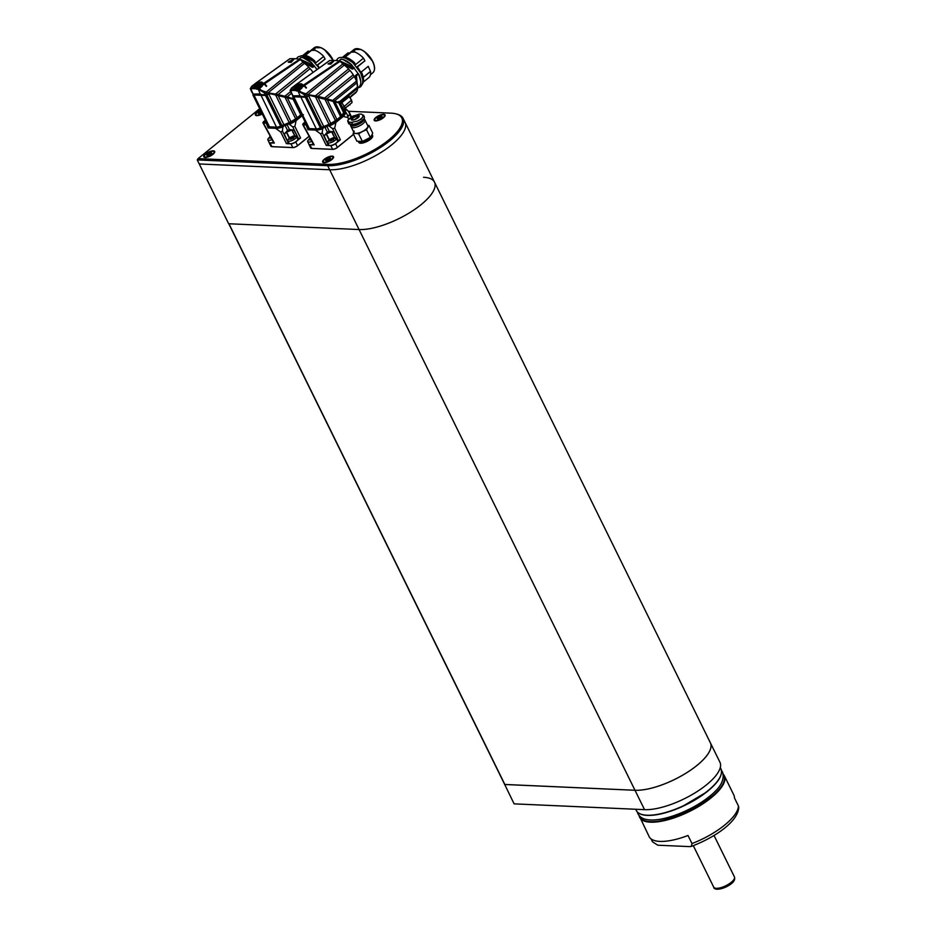 <?xml version="1.0" encoding="UTF-8"?>
<svg xmlns="http://www.w3.org/2000/svg" width="936" height="936" viewBox="0 0 936 936"><rect width="100%" height="100%" fill="white"/><g stroke="black" fill="none" stroke-linecap="round" stroke-linejoin="round"><path stroke-width="1.4" d="M504.656 784.403L514.11 803.86L644.53 809.652L634.994 790.277A48.134 17.012 -26.2 0 0 696.934 765.472A48.134 17.012 -26.2 0 0 710.412 742.903A48.134 17.012 -26.2 0 0 710.412 742.892A48.134 17.012 153.8 0 1 696.922 765.449A48.134 17.012 153.8 0 1 634.982 790.265L359.073 229.542A48.134 17.012 -26.2 0 0 421.013 204.727A48.134 17.012 153.8 0 1 359.073 229.542L329.659 169.755A48.134 17.012 -26.2 0 0 391.599 144.94A48.134 17.012 -26.2 0 0 405.077 122.37A48.134 17.012 153.8 0 1 391.599 144.94A48.134 17.012 153.8 0 1 329.659 169.755L199.239 163.952L228.653 223.751L359.073 229.542L228.957 223.762L504.867 784.485L634.982 790.265M504.574 784.485L634.994 790.277A48.11 17.012 -26.2 0 0 678.705 777.371A48.11 17.012 -26.2 0 0 710.038 750.239M259.67 108.693L198.093 158.617L327.916 164.385A47.163 16.672 -26.2 0 0 388.615 140.061A47.163 16.672 -26.2 0 0 395.905 113.841L397.051 114.133A48.134 17.012 153.8 0 1 403.088 118.334L434.491 182.157A48.134 17.012 153.8 0 1 421.013 204.727A48.134 17.012 -26.2 0 0 434.491 182.157L719.948 762.278A48.134 17.012 153.8 0 1 706.469 784.848A48.134 17.012 153.8 0 1 644.53 809.652M635.006 790.265L504.761 784.462M651.047 838.878L652.497 841.803L657.786 845.208L689.879 846.624L691.189 846.46L691.996 843.558A47.163 16.672 -26.2 0 0 738.41 805.931L734.432 797.858A47.163 16.672 153.8 0 0 733.801 794.968L724.335 775.733A47.163 16.672 153.8 0 1 689.376 811.524A47.163 16.672 153.8 0 1 639.686 817.385A47.163 16.672 153.8 0 1 639.136 815.63L649.151 836.62A47.163 16.672 153.8 0 0 688.018 835.485L691.996 843.558M738.41 805.931L738.75 807.206C738.223 821.703 714.683 837.615 691.189 846.46M197.25 159.916L199.239 163.952L329.659 169.755L327.67 165.707L197.25 159.916L198.093 158.617M212.987 154.311A6.061 2.141 -26.2 0 0 214.636 152.392A6.061 2.141 -26.2 0 0 208.295 152.217A6.061 2.141 -26.2 0 0 204.563 157.353A6.061 2.141 -26.2 0 0 212.987 154.311M260.395 110.167A6.061 2.141 -26.2 0 0 256.136 115.537A6.061 2.141 -26.2 0 0 262.279 113.993M383.386 117.784A6.061 2.141 -26.2 0 0 385.035 115.865A6.061 2.141 -26.2 0 0 378.694 115.69A6.061 2.141 -26.2 0 0 374.962 120.826A6.061 2.141 -26.2 0 0 383.386 117.784M331.812 159.588A6.061 2.141 -26.2 0 0 333.473 157.669A6.061 2.141 -26.2 0 0 327.12 157.505A6.061 2.141 -26.2 0 0 323.388 162.63A6.061 2.141 -26.2 0 0 331.812 159.588M395.905 113.841A47.163 16.672 -26.2 0 0 391.084 113.162L348.403 111.267L345.407 108.529A21.505 7.605 153.8 0 1 346.18 109.699L345.173 109.781A20.604 7.277 -26.2 0 0 344.846 109.021M403.088 118.334A48.134 17.012 153.8 0 1 389.61 140.903A48.134 17.012 153.8 0 1 327.67 165.707L327.916 164.385M312.051 141.324A4.809 1.696 153.8 0 1 311.653 141.476A4.809 1.696 153.8 0 1 307.663 141.605L308.915 144.156A4.809 1.696 153.8 0 0 312.905 144.027A4.809 1.696 -26.2 0 0 313.303 143.863M307.663 141.605A4.809 1.696 153.8 0 1 307.605 141.172A4.809 1.696 153.8 0 1 307.815 140.634L310.413 137.99M311.372 139.932L308.693 139.745L309.605 138.551M311.232 139.651A2.305 0.819 153.8 0 1 309.488 139.651A2.305 0.819 153.8 0 1 310.553 138.271M310.67 138.528A2.305 0.819 -26.2 0 0 309.594 139.686L309.605 139.698A2.305 0.819 -26.2 0 0 309.582 139.768M310.717 139.628L309.594 139.698L310.775 138.739M327.623 142.494L328.875 145.033A4.809 1.696 153.8 0 0 332.865 144.916A4.809 1.696 -26.2 0 0 337.522 140.786L336.258 138.247A4.809 1.696 153.8 0 1 336.316 138.68A4.809 1.696 153.8 0 1 331.613 142.366A4.809 1.696 153.8 0 1 327.623 142.494A4.809 1.696 153.8 0 1 327.577 142.05A4.809 1.696 153.8 0 1 327.787 141.523L329.577 139.441L332.654 137.92L334.398 138.411C332.21 140.845 330.291 141.582 328.653 140.622L329.577 139.441M331.367 140.482A2.305 0.819 153.8 0 1 329.46 140.54A2.305 0.819 153.8 0 1 331.683 138.563A2.305 0.819 153.8 0 1 333.602 138.505A2.305 0.819 153.8 0 1 331.367 140.482M333.637 138.645A2.305 0.819 -26.2 0 0 332.842 138.54L333.204 139.277M333.181 139.288L332.806 138.54A2.305 0.819 -26.2 0 0 331.812 138.809A2.305 0.819 -26.2 0 0 329.554 140.564L329.566 140.587M330.782 140.669L329.554 140.576A2.305 0.819 -26.2 0 0 329.542 140.646M333.368 139.183L332.76 139.733M329.554 140.564L332.806 138.54M333.754 138.902L332.842 138.54M272.247 139.546A4.809 1.696 153.8 0 1 271.838 139.71A4.809 1.696 153.8 0 1 267.86 139.838L269.112 142.377A4.809 1.696 153.8 0 0 273.09 142.26A4.809 1.696 -26.2 0 0 273.499 142.096M267.86 139.838A4.809 1.696 153.8 0 1 267.801 139.394A4.809 1.696 153.8 0 1 268.012 138.867L270.609 136.223M271.557 138.165L268.889 137.966L269.802 136.785M271.428 137.884A2.305 0.819 153.8 0 1 269.685 137.884A2.305 0.819 153.8 0 1 270.738 136.504M270.867 136.75A2.305 0.819 -26.2 0 0 269.779 137.908L269.79 137.931A2.305 0.819 -26.2 0 0 269.779 137.99M271.007 138.013L269.779 137.92M269.779 137.908L270.972 136.96M287.82 140.728L289.072 143.267A4.809 1.696 153.8 0 0 293.062 143.149A4.809 1.696 -26.2 0 0 297.706 139.019L296.455 136.469A4.809 1.696 153.8 0 1 296.501 136.913A4.809 1.696 153.8 0 1 291.81 140.599A4.809 1.696 153.8 0 1 287.82 140.728A4.809 1.696 153.8 0 1 287.761 140.283A4.809 1.696 153.8 0 1 287.972 139.756L289.762 137.662L292.851 136.153L294.594 136.644C292.395 139.078 290.488 139.815 288.85 138.856L289.762 137.662M291.564 138.715A2.305 0.819 153.8 0 1 289.645 138.774A2.305 0.819 153.8 0 1 291.88 136.785A2.305 0.819 153.8 0 1 293.787 136.726A2.305 0.819 153.8 0 1 291.564 138.715M293.822 136.867A2.305 0.819 -26.2 0 0 293.026 136.761L293.401 137.51L293.003 136.773A2.305 0.819 -26.2 0 0 291.997 137.042A2.305 0.819 -26.2 0 0 289.75 138.797L289.762 138.821A2.305 0.819 -26.2 0 0 289.739 138.879M293.553 137.416L292.945 137.966M290.967 138.902L289.75 138.809L293.003 136.773L293.951 137.136M372.247 134.843A7.699 2.726 153.8 0 1 372.294 134.924L372.645 135.65A7.699 2.726 153.8 0 1 366.947 141.488A7.699 2.726 153.8 0 1 358.827 142.447L358.476 141.722A7.699 2.726 153.8 0 1 358.441 141.64M367.497 125.19L368.948 125.436L366.526 129.741L362.443 131.508A7.699 2.726 153.8 0 1 355.75 133.415L353.141 133.555L354.217 131.134M364.081 118.462A7.605 2.691 153.8 0 1 364.104 118.521L364.993 120.089A7.699 2.726 153.8 0 1 365.017 120.136L367.825 125.833A7.699 2.726 153.8 0 1 367.602 127.319A7.699 2.726 153.8 0 1 362.443 131.508L358.628 133.801L355.75 133.415A7.699 2.726 153.8 0 1 353.995 132.631L351.199 126.933A7.699 2.726 153.8 0 1 351.175 126.886L350.474 125.225A7.605 2.691 153.8 0 1 350.392 124.862M364.361 116.883A7.511 2.656 153.8 0 1 360.652 121.54A7.511 2.656 153.8 0 1 352.603 124.277L351.644 122.335L357.423 121.095L361.565 118.989L363.484 115.093L364.361 116.883M363.905 118.732A7.511 2.656 153.8 0 1 357.493 124.172A7.511 2.656 153.8 0 1 350.333 124.745A7.511 2.656 153.8 0 1 350.24 124.172L352.603 124.277M349.268 122.23L350.216 124.172A7.511 2.656 153.8 0 1 348.508 123.4L347.665 120.662L349.268 122.23L351.644 122.335M358.979 122.487A5.195 1.837 153.8 0 1 353.457 124.254M364.022 118.556L364.045 118.603A7.511 2.656 153.8 0 1 364.045 118.603A7.511 2.656 153.8 0 1 358.488 124.301A7.511 2.656 153.8 0 1 350.579 125.237A7.511 2.656 153.8 0 1 350.497 124.979M364.104 118.521A7.605 2.691 153.8 0 1 358.5 124.336A7.605 2.691 153.8 0 1 350.474 125.225M365.017 120.136A7.699 2.726 153.8 0 1 359.307 125.974A7.699 2.726 153.8 0 1 351.199 126.933M357.423 121.095A9.114 3.217 153.8 0 0 363.507 116.158L361.705 114.192L359.33 114.087L352.673 116.321M348.403 119.644L347.665 120.662A9.114 3.217 153.8 0 1 353.75 115.725M360.5 114.098L359.33 114.087M358.207 115.315A4.423 1.568 153.8 0 1 356.125 119.024A4.423 1.568 153.8 0 1 351.398 118.813A4.423 1.568 153.8 0 1 358.207 115.315M366.526 129.741L370.305 137.405L371.639 135.521L372.715 133.111L368.948 125.436M353.141 133.555L356.909 141.219L362.396 141.465L370.305 137.405M358.628 133.801L362.396 141.465M372.294 134.924A7.699 2.726 153.8 0 1 366.584 140.763A7.699 2.726 153.8 0 1 358.476 141.722M372.13 135.989A7.605 2.691 153.8 0 1 372.107 136.048A7.605 2.691 153.8 0 1 366.526 140.657A7.605 2.691 153.8 0 1 359.471 142.26A7.605 2.691 153.8 0 1 359.424 142.249M372.118 134.573L372.212 134.761A7.699 2.726 153.8 0 1 372.154 135.931A7.699 2.726 153.8 0 1 366.502 140.599A7.699 2.726 153.8 0 1 359.365 142.237A7.699 2.726 153.8 0 1 358.394 141.558L358.359 141.476M360.313 71.744A14.964 7.582 51 0 0 360.255 71.616A14.964 7.582 51 0 0 357.341 66.983L364.9 60.77A14.964 7.582 51 0 1 364.935 60.817L356.745 67.041M352.182 52.135L354.732 50.778L353.632 52.205M363.297 82.076L368.807 77.618A16.169 8.19 -129 0 0 370.539 71.522L368.257 66.339L361.378 71.92M363.472 58.196L355.481 64.666L363.472 58.196L364.935 60.817M363.355 58.044A16.169 8.19 -129 0 0 352.123 51.492L351.995 51.597M344.46 57.049L353.972 49.561L360.933 49.468L364.42 51.492L372.727 61.413C375.184 66.69 375.207 70.481 372.809 72.809A14.964 7.582 -129 0 0 372.622 61.6A14.964 7.582 -129 0 0 353.972 49.561M348.847 53.492L348.052 52.837L342.354 57.459L348.052 52.837M361.542 84.989C364.268 82.345 364.198 77.934 361.308 71.791L360.009 71.733M358.125 73.523L357.692 73.921L358.546 74.073L356.476 75.757L355.036 75.921L358.09 73.453M358.558 73.967L358.546 74.073A17.328 8.775 -129 0 1 358.827 87.188L357.599 88.183L356.476 75.757M362.255 84.263A17.328 8.775 51 0 0 361.261 71.885L360.36 72.4M354.709 50.872L352.252 52.229L354.697 50.848M356.23 75.851L357.54 87.879M357.26 83.901L355.036 75.921M354.299 67.802L351.819 68.878L341.57 62.747M357.423 84.72L355.282 75.828M343.184 59.611L351.69 64.83L350.251 65.894L352.603 69.088L350.649 65.812L349.14 65.391L350.602 67.86L341.207 62.384M352.65 69.147L354.253 67.755M352.907 66.924A15.596 7.897 51 0 1 353.586 67.673L351.749 64.912M350.052 67.708L348.941 65.333L350.345 65.695M350.497 68.035L351.819 68.878M350.579 65.719L351.644 64.865A17.328 8.775 -129 0 0 340.891 59.19L339.218 60.653L349.222 65.192M346.039 107.464L352.076 102.539L350.193 97.309L355.446 93.027A19.738 10.004 -129 0 0 356.171 92.301L350.696 96.747A19.738 10.004 -129 0 0 351.281 95.87L356.768 91.436A19.738 10.004 -129 0 0 357.634 88.3A3.077 1.556 51 0 1 357.669 86.954A19.738 10.004 -129 0 0 356.967 82.754A3.077 1.556 51 0 1 356.44 81.139A19.738 10.004 -129 0 0 354.264 76.483A3.077 1.556 51 0 1 353.258 74.81A19.738 10.004 -129 0 0 349.924 70.375A3.077 1.556 51 0 1 348.578 68.913A19.738 10.004 -129 0 0 344.272 65.11A3.077 1.556 51 0 1 342.857 63.929A19.258 9.758 51 0 1 340.166 61.308L339.499 60.898A135.053 68.433 -129 0 0 329.788 60.466L329.507 60.828M349.093 65.11L339.171 60.922M302.223 84.287L302.211 84.778C302.269 83.526 300.737 83.456 297.625 84.568A138.423 70.141 51 0 0 296.15 84.579L329.788 60.466M333.649 61.249L330.829 64.128A135.544 68.691 -129 0 0 328.068 63.999L333.427 61.109L330.853 63.987L328.185 63.742M302.48 85.375L302.211 84.778A138.423 70.141 51 0 1 303.755 84.919L339.499 60.898M303.755 84.919L304.551 85.468L340.166 61.308M342.857 63.929L305.955 93.846L301.111 92.137L299.181 90.324L298.139 91.003L303.627 94.29L304.06 93.506M293.916 86.475L294.875 85.936L293.799 88.768L301.766 86.276L301.018 86.252L302.094 85.082A138.458 70.165 51 0 1 303.346 85.199L297.402 89.294L296.373 90.581L297.238 90.219A7.219 2.551 -26.2 0 0 300.082 88.885L304.141 85.749A19.258 9.758 -129 0 0 306.084 88.113L306.47 87.797A19.258 9.758 51 0 1 304.551 85.468M344.272 65.11L307.839 94.641L305.955 93.846M308.365 94.735L308.728 95.472A19.738 6.973 153.8 0 0 309.91 95.016L308.435 95.683L307.839 94.641L315.35 95.846L348.578 68.913M349.924 70.375L317.877 96.361L315.35 95.846M317.877 96.361L324.628 98.023L353.258 74.81M354.264 76.483L326.992 98.584L324.453 98.221L332.643 100.421L356.44 81.139M356.967 82.754L334.48 100.994L332.643 100.421M334.48 100.994L337.966 102.188L339.581 101.626L357.669 86.954M357.634 88.3L340.47 102.223L339.581 101.626M340.47 102.223L341.383 103.018L349.397 96.572L349.666 97.133M291.517 93.752L290.265 90.652L290.979 89.259M293.12 96.314L290.64 90.71A5.78 2.036 153.8 0 1 290.265 90.652L290.324 89.938M297.625 84.568L297.952 85.176L297.121 85.141M294.828 85.972L295.753 84.86A138.458 70.165 51 0 1 296.946 84.848L297.952 85.176M292.231 87.855L293.916 86.194M291.225 89.95L290.64 90.71A134.772 47.642 153.8 0 0 291.634 90.792L291.201 88.393M333.532 61.179L330.853 63.987A135.65 68.737 -129 0 0 328.103 63.87L333.427 61.109M306.47 87.797L306.318 87.785A19.258 9.758 51 0 1 304.317 85.457L303.837 85.433M294.161 88.265A4.622 1.427 158.2 0 0 293.927 88.803L296.993 84.883M303.346 85.199L304.141 85.749M301.766 86.276L302.515 86.861L301.72 86.311M298.724 88.733L300.819 88.23M297.238 90.219L299.181 90.324L301.907 88.113M299.099 95.753L293.389 95.846L305.113 96.782L303.907 94.325L306.481 94.407M308.412 95.706L306.563 96.314L308.728 95.472A19.258 6.809 -26.2 0 0 308.318 95.612L308.318 95.612A3.077 1.088 -26.2 0 0 306.563 96.314L305.791 94.747M309.991 95.074L315.327 95.882M315.221 96.115L317.854 96.396M337.966 102.188L337.685 102.176A34.258 3.709 -169.5 0 0 315.069 96.162A52.252 5.663 -169.5 0 0 309.956 95.133M338.071 102.738L339.113 101.802L343.98 111.7A19.738 6.973 -26.2 0 0 344.226 110.507L344.881 107.406L342.26 103.381L338.82 101.497M290.265 90.652L290.511 89.645M294.875 85.936L296.946 84.848M290.967 89.002L297.402 89.294M296.373 90.581L291.424 90.359M298.221 90.207L298.139 91.003A5.78 2.036 153.8 0 1 297.66 91.026A134.772 47.642 153.8 0 1 296.583 91.014M300.316 96.151L305.113 96.782M306.95 96.256L309.196 95.425M308.108 127.308L309.29 128.606L316.298 128.922A5.78 2.036 -26.2 0 0 320.404 127.846A19.258 6.809 153.8 0 1 321.703 127.296L306.715 96.829A2.89 1.018 -26.2 0 1 308.74 96.034A19.738 6.973 153.8 0 0 310.085 95.531L309.313 95.46M305.487 96.771L306.61 96.408L305.487 96.771A19.258 6.809 -26.2 0 1 306.563 96.314M346.133 107.371L344.226 110.507L339.85 102.211M344.881 107.406L345.969 107.523L349.07 104.914M333.52 61.156L331.051 63.8M306.715 96.829A19.258 6.809 -26.2 0 0 305.698 97.262L307.055 96.268M293.097 96.537L306.06 97.075M338.458 101.895L338.469 102.761L310.296 95.507M338.54 102.34L343.594 112.624A3.077 1.088 153.8 0 1 343.641 112.203A3.077 1.088 153.8 0 1 343.98 111.7M342.611 107.827L351.409 100.164L349.573 97.204M351.995 102.632L351.515 99.977L352.076 102.539L349.994 104.224M347.35 106.4L349.631 104.481M348.578 105.358L347.56 106.236L348.473 105.838M349.935 104.926L350.076 104.165M308.74 96.034L323.727 126.489A19.738 6.973 -26.2 0 0 328.992 124.277L315.327 96.513M321.703 127.296A2.89 1.018 153.8 0 1 323.727 126.489M293.062 96.724L305.358 97.274L320.404 127.846M324.862 99.087L335.439 120.592A3.077 1.088 153.8 0 1 336.118 120.042A3.077 1.088 153.8 0 1 336.96 119.527L326.98 99.239M336.96 119.527A19.738 6.973 -26.2 0 0 340.564 116.509L332.877 100.877M340.564 116.509A3.077 1.088 153.8 0 1 340.95 115.994A3.077 1.088 153.8 0 1 341.593 115.432L334.702 101.451M341.593 115.432A19.738 6.973 -26.2 0 0 343.594 112.624M328.992 124.277A3.077 1.088 153.8 0 1 329.846 123.774A3.077 1.088 153.8 0 1 330.771 123.376L317.819 97.052M330.771 123.376A19.738 6.973 -26.2 0 0 335.439 120.592M320.873 127.647A18.966 6.704 -26.2 0 0 342.88 113.818M297.589 88.019L295.694 88.101L296.209 87.036L300.526 85.819L297.531 88.054L296.209 87.036M348.707 119.281L347.853 117.55L343.266 116.462L335.907 122.417A21.505 7.605 153.8 0 1 329.215 126.126L328.243 125.564A20.604 7.277 -26.2 0 0 344.963 112.004L344.249 111.606A19.574 6.915 -26.2 0 0 344.319 110.811L345.946 109.617M308.482 128.911L308.014 129.741L305.815 124.289L308.482 128.911M337.194 142.015L340.388 139.756L335.615 143.617A3.849 1.357 153.8 0 1 330.654 145.606L326.266 145.408L320.58 133.86L314.555 129.496L324.991 127.366A2.89 1.018 153.8 0 1 326.98 126.571L327.167 126.407M324.862 126.582A19.574 6.915 -26.2 0 0 326.664 125.857L324.277 126.922L324.687 127.401M344.249 111.606L344.319 110.811M344.46 111.77L344.939 111.735A2.89 1.018 153.8 0 1 345.15 111.021L345.595 109.886M345.7 112.261L345.922 112.577A21.505 7.605 153.8 0 1 343.266 116.462M324.277 126.922L322.721 128.723A21.505 7.605 153.8 0 1 316.216 130.315M306.014 124.219A21.271 7.523 153.8 0 1 305.183 123.201A21.271 7.523 153.8 0 1 304.984 122.663L306.259 124.383M351.105 117.292L349.9 114.835L347.537 115.865M346.18 109.699L348.426 111.29L351.292 117.175M348.075 116.064L347.853 117.55L348.075 116.064L345.15 111.021M328.126 125.951L328.829 125.939M339.628 140.037A1.93 0.679 153.8 0 1 338.387 140.517L333.778 131.871L329.355 131.414A2.89 1.018 -26.2 0 0 327.378 132.21L324.102 135.743L328.068 144.659A1.93 0.679 153.8 0 1 326.828 145.162L329.062 145.267M329.215 126.126L332.549 128.653L334.702 128.209L335.907 122.417M305.627 124.897L303.205 124.781L314.145 144.869L309.746 144.671A3.849 1.357 153.8 0 1 308.868 144.284L310.693 148.005A3.849 1.357 -26.2 0 0 311.185 148.333A3.849 1.357 -26.2 0 0 311.571 148.391L332.491 149.315A3.849 1.357 -26.2 0 0 337.44 147.338L353.515 134.304M322.873 128.326L323.47 127.822M320.58 133.86L322.23 132.783L322.721 128.723M304.352 122.604L303.311 124.254L305.721 124.359M349.9 114.835L348.169 116.228M333.778 131.871L331.87 131.777A4.423 1.568 -26.2 0 0 331.625 131.777L326.43 133.86A4.423 1.568 -26.2 0 0 326.173 134.07L326.43 133.017M338.071 140.599L337.405 140.564M311.302 148.368A3.662 1.299 -26.2 0 0 311.407 148.391A3.662 1.299 -26.2 0 0 311.782 148.45L332.69 149.374A3.662 1.299 -26.2 0 0 337.405 147.49L353.551 134.398M324.102 135.743L326.173 134.07L329.051 139.92M314.145 144.869L311.431 144.483M303.311 124.254L303.205 124.781A1.93 0.679 153.8 0 1 302.773 124.593L313.618 144.518A1.93 0.679 -26.2 0 0 313.677 144.577M334.901 138.434L331.625 131.777M326.43 133.86L329.296 139.675M319.375 67.895A14.964 7.582 51 0 0 317.526 65.204L325.096 59.003A14.964 7.582 51 0 1 325.12 59.05L316.93 65.274M312.378 50.368L314.917 49.011L313.817 50.439L314.894 49.023L312.448 50.462M323.657 56.417L315.666 62.899L323.657 56.417L325.12 59.05M323.552 56.277A16.169 8.19 -129 0 0 312.308 49.725L312.179 49.83M304.645 55.282L309.208 51.808M309.032 51.714L308.248 51.07L302.539 55.692L308.248 51.07M314.496 66.035L312.016 67.111L301.766 60.98M303.381 57.845L311.922 63.086L310.448 64.116L312.8 67.322L310.846 64.046L309.336 63.625L310.799 66.093L301.404 60.618M312.835 67.38L314.449 65.976M314.133 65.614L313.139 65.415L314.18 65.672M313.104 65.157A15.596 7.897 51 0 1 313.771 65.906L311.957 63.098L313.408 65.637M313.817 65.965L311.945 63.145M310.249 65.941L309.137 63.566L310.541 63.929M310.693 66.269L312.016 67.111M310.775 63.952L311.828 63.098A17.328 8.775 -129 0 0 301.088 57.424L299.415 58.886L309.418 63.426M313.045 72.435A19.738 10.004 -129 0 0 310.12 68.609A3.077 1.556 51 0 1 308.775 67.135A19.738 10.004 -129 0 0 304.457 63.344A3.077 1.556 51 0 1 303.042 62.162A19.258 9.758 51 0 1 300.362 59.541L299.695 59.132A135.053 68.433 -129 0 0 289.984 58.699L289.692 59.062M309.29 63.344L299.368 59.155M262.408 82.508L262.408 83.011C262.466 81.76 260.933 81.689 257.809 82.801A138.423 70.141 51 0 0 256.335 82.813L289.984 58.699M293.834 59.471L291.014 62.361A135.544 68.691 -129 0 0 288.265 62.232L288.382 62.033M262.665 83.608L262.408 83.011A138.423 70.141 51 0 1 263.952 83.152L299.695 59.132M263.952 83.152L264.736 83.702L300.362 59.541M303.042 62.162L266.152 92.067L261.308 90.371L259.366 88.557L258.324 89.236L263.812 92.524L264.256 91.74M261.249 84.451L262.7 85.094L261.202 84.486L262.279 83.316A138.458 70.165 51 0 1 263.542 83.433L257.587 87.528L256.558 88.803L257.423 88.452A7.219 2.551 -26.2 0 0 260.266 87.118L264.326 83.983A19.258 9.758 -129 0 0 266.269 86.346L266.655 86.03A19.258 9.758 51 0 1 264.736 83.702M304.457 63.344L268.024 92.875L266.152 92.067M268.55 92.968L268.913 93.694A19.738 6.973 153.8 0 0 270.106 93.249L268.632 93.916L268.024 92.875L275.547 94.08L308.775 67.135M310.12 68.609L278.062 94.594L275.547 94.08M278.062 94.594L284.825 96.256L290.429 91.705M291.178 93.588L287.188 96.817L284.825 96.256M287.188 96.817L292.839 98.654L293.424 98.175M294.676 99.216L292.839 98.654M251.702 91.985L250.45 88.885L251.176 87.493M253.317 94.536L250.836 88.943A5.78 2.036 153.8 0 1 250.45 88.885L250.52 88.159M257.809 82.801L258.137 83.409L257.318 83.374M254.112 84.708L255.937 83.093A138.458 70.165 51 0 1 257.143 83.082L258.137 83.409M252.416 86.077L257.143 83.082M251.421 88.183L250.836 88.943A134.772 47.642 153.8 0 0 251.831 89.025L251.386 86.627M291.459 62.174L288.358 61.905L293.494 59.331L291.014 62.361M293.717 59.413L291.049 62.221A135.65 68.737 -129 0 0 288.288 62.104L288.382 62.045M266.655 86.03L266.503 86.018A19.258 9.758 51 0 1 264.502 83.69L264.034 83.667M254.346 86.486A4.622 1.427 158.2 0 0 254.112 87.036L257.178 83.117M263.542 83.433L264.326 83.983M258.921 86.966L261.015 86.463M257.423 88.452L259.366 88.557L262.092 86.346M259.284 93.974L253.586 94.08L265.309 95.016L264.104 92.559L266.678 92.641M268.632 93.916L266.748 94.536L268.913 93.694A19.258 6.809 -26.2 0 0 268.503 93.846L268.503 93.846A3.077 1.088 -26.2 0 0 266.748 94.536L265.976 92.98M270.176 93.296L275.523 94.115M275.406 94.337L278.05 94.63M277.969 94.899L284.79 96.291M293.846 99.029A34.258 3.709 -169.5 0 0 275.266 94.396A52.252 5.663 -169.5 0 0 270.141 93.366M250.45 88.885L250.696 87.879M251.164 87.235L257.587 87.528M261.202 84.486L253.984 87.001L255.025 84.205L254.101 84.427M256.558 88.803L251.608 88.592M258.406 88.44L258.324 89.236A5.78 2.036 153.8 0 1 257.845 89.259A134.772 47.642 153.8 0 1 256.78 89.248M260.512 94.384L265.309 95.016M267.146 94.477L269.381 93.658M268.293 125.541L269.474 126.84L276.494 127.156A5.78 2.036 -26.2 0 0 280.601 126.079A19.258 6.809 153.8 0 1 281.888 125.518L266.9 95.062A2.89 1.018 -26.2 0 1 268.924 94.267A19.738 6.973 153.8 0 0 270.282 93.752L269.51 93.694M265.672 95.062L253.094 94.372M293.623 59.331L291.248 62.033M293.74 59.366L288.288 62.092M266.9 95.062A19.258 6.809 -26.2 0 0 265.894 95.495L267.24 94.501M253.293 94.758L266.245 95.296M294.899 99.672L270.481 93.74M268.924 94.267L283.912 124.722A19.738 6.973 -26.2 0 0 289.177 122.511L275.512 94.735M281.888 125.518A2.89 1.018 153.8 0 1 283.912 124.722M253.246 94.957L265.555 95.507L280.601 126.079M285.047 97.309L295.636 118.825A3.077 1.088 153.8 0 1 296.314 118.275A3.077 1.088 153.8 0 1 297.157 117.76L287.165 97.473M297.157 117.76A19.738 6.973 -26.2 0 0 300.748 114.742L293.062 99.111M300.748 114.742A3.077 1.088 153.8 0 1 301.135 114.215A3.077 1.088 153.8 0 1 301.263 114.098M289.177 122.511A3.077 1.088 153.8 0 1 290.043 122.008A3.077 1.088 153.8 0 1 290.967 121.61L278.015 95.273M290.967 121.61A19.738 6.973 -26.2 0 0 295.636 118.825M281.057 125.88A18.966 6.704 -26.2 0 0 301.369 114.309M257.786 86.252L255.762 86.159L256.873 84.965L260.828 84.217L257.423 86.451M268.667 127.144L268.199 127.975L266.011 122.511L268.667 127.144M297.391 140.236L300.573 137.978L295.799 141.851A3.849 1.357 153.8 0 1 290.85 143.84L286.451 143.641L280.777 132.093L274.751 127.729L285.176 125.599A2.89 1.018 153.8 0 1 287.165 124.804L288.44 123.798A20.604 7.277 -26.2 0 0 301.731 115.046M285.059 124.816A19.574 6.915 -26.2 0 0 286.861 124.09L284.462 125.155L284.872 125.635M303.451 114.695L296.104 120.65A21.505 7.605 153.8 0 1 289.399 124.359L288.44 123.798L287.352 124.64M284.462 125.155L282.918 126.957A21.505 7.605 153.8 0 1 276.412 128.536M266.21 122.441A21.271 7.523 153.8 0 1 265.368 121.434A21.271 7.523 153.8 0 1 265.169 120.896L266.444 122.616M288.323 124.184L289.013 124.172M299.812 138.271A1.93 0.679 153.8 0 1 298.584 138.75L293.962 130.104L289.552 129.648A2.89 1.018 -26.2 0 0 287.563 130.443L284.298 133.965L288.253 142.892A1.93 0.679 153.8 0 1 287.024 143.395L289.259 143.5M289.399 124.359L292.734 126.886L294.899 126.442L296.104 120.65M265.812 123.119L263.402 123.014L274.33 143.103L269.931 142.904A3.849 1.357 153.8 0 1 269.053 142.518L270.89 146.227A3.849 1.357 -26.2 0 0 271.37 146.566A3.849 1.357 -26.2 0 0 271.768 146.624L292.675 147.549A3.849 1.357 -26.2 0 0 297.636 145.571L309.43 136.001M283.07 126.547L283.666 126.056M280.777 132.093L282.415 131.017L282.918 126.957M264.537 120.826L263.496 122.487L265.918 122.593M293.962 130.104L292.055 130.01A4.423 1.568 -26.2 0 0 291.821 130.01L286.627 132.093A4.423 1.568 -26.2 0 0 286.357 132.292L286.627 131.251M298.256 138.821L297.601 138.797M271.487 146.589A3.662 1.299 -26.2 0 0 271.604 146.624A3.662 1.299 -26.2 0 0 271.966 146.683L292.886 147.607A3.662 1.299 -26.2 0 0 297.589 145.724L309.477 136.094M284.298 133.965L286.357 132.292L289.247 138.154M274.33 143.103L271.627 142.717M263.496 122.487L263.402 123.014A1.93 0.679 153.8 0 1 262.969 122.827L273.815 142.74A1.93 0.679 -26.2 0 0 273.862 142.81M295.097 136.668L291.821 130.01M286.627 132.093L289.481 137.908M375.5 120.908A5.3 1.872 153.8 0 1 375.207 120.604L374.891 119.948A5.3 1.872 153.8 0 1 378.823 115.935A5.3 1.872 153.8 0 1 384.392 115.28A5.3 1.872 153.8 0 1 382.906 117.76A5.3 1.872 153.8 0 1 378.097 120.206A5.3 1.872 153.8 0 1 374.891 119.948M384.392 115.28L384.708 115.924A5.3 1.872 153.8 0 1 384.778 116.333M381.572 117.48L381.443 116.158L379.103 116.824A2.691 0.948 -26.2 0 0 377.302 118.287A2.691 0.948 -26.2 0 0 377.84 119.083A2.691 0.948 -26.2 0 0 378.085 119.071A2.691 0.948 -26.2 0 0 380.18 118.416A2.691 0.948 -26.2 0 0 381.748 117.281A2.691 0.948 -26.2 0 0 381.982 116.953A2.691 0.948 -26.2 0 0 381.443 116.158A2.691 0.948 -26.2 0 0 379.103 116.824L377.302 118.287L377.91 119.083M377.302 118.287L377.875 119.012M381.982 116.953L381.443 116.158M379.478 118.895L378.811 117.351M379.735 116.871L380.402 118.217L379.466 118.697M323.926 162.712A5.3 1.872 153.8 0 1 323.645 162.408L323.318 161.764A5.3 1.872 153.8 0 1 327.249 157.751A5.3 1.872 153.8 0 1 332.818 157.084A5.3 1.872 153.8 0 1 330.736 160.021A5.3 1.872 153.8 0 1 323.318 161.764M332.818 157.084L333.146 157.739A5.3 1.872 153.8 0 1 333.204 158.149M330.256 158.991L330.115 157.997L327.916 158.441A2.691 0.948 -26.2 0 0 325.88 159.88A2.691 0.948 -26.2 0 0 326.032 160.863A2.691 0.948 -26.2 0 0 326.524 160.887A2.691 0.948 -26.2 0 0 328.22 160.407A2.691 0.948 -26.2 0 0 330.174 159.085A2.691 0.948 -26.2 0 0 330.268 158.968A2.691 0.948 -26.2 0 0 330.115 157.997A2.691 0.948 -26.2 0 0 327.916 158.441L325.88 159.88L326.477 160.536M325.88 159.88L326.032 160.863M330.232 158.944L330.115 157.997M328.197 160.536L327.553 158.98M328.501 158.558L329.168 159.892L328.208 160.325M256.663 115.619A5.3 1.872 153.8 0 1 256.382 115.315L256.066 114.672A5.3 1.872 153.8 0 1 260.512 110.413M262.15 113.747A5.3 1.872 153.8 0 1 256.066 114.672M260.922 111.244A2.691 0.948 -26.2 0 0 260.664 111.361A2.691 0.948 -26.2 0 0 258.617 112.788A2.691 0.948 -26.2 0 0 258.769 113.771A2.691 0.948 -26.2 0 0 259.26 113.794A2.691 0.948 -26.2 0 0 260.969 113.314A2.691 0.948 -26.2 0 0 261.741 112.917M260.664 111.361L258.617 112.788L259.424 113.782M258.617 112.788L258.769 113.771M260.933 113.443L260.29 111.887M261.904 112.811L260.945 113.233M205.089 157.435A5.3 1.872 153.8 0 1 204.809 157.131L204.493 156.487A5.3 1.872 153.8 0 1 208.412 152.463A5.3 1.872 153.8 0 1 213.993 151.808A5.3 1.872 153.8 0 1 211.232 155.189A5.3 1.872 153.8 0 1 204.493 156.487M213.993 151.808L214.309 152.451A5.3 1.872 153.8 0 1 214.379 152.861M211.232 153.925L211.477 152.779L209.477 153.001A2.691 0.948 -26.2 0 0 207.242 154.37A2.691 0.948 -26.2 0 0 207.008 155.516A2.691 0.948 -26.2 0 0 207.687 155.61A2.691 0.948 -26.2 0 0 208.997 155.282A2.691 0.948 -26.2 0 0 211.232 153.925A2.691 0.948 -26.2 0 0 211.349 153.808A2.691 0.948 -26.2 0 0 211.477 152.779A2.691 0.948 -26.2 0 0 209.477 153.001L207.242 154.37L207.008 155.516L208.646 155.458M207.242 154.37L207.008 155.516M211.267 153.574L209.477 153.001M211.302 153.855L211.477 152.779M209.664 155.095L209.056 153.527M210.659 154.51L209.711 154.873M434.491 182.157A48.134 17.012 -26.2 0 0 423.54 177.278M647.01 815.221A47.163 16.672 -26.2 0 0 697.601 798.08A47.163 16.672 -26.2 0 0 720.919 768.784C723.177 774.844 718.403 782.613 706.598 792.078L681.642 806.867C668.14 812.787 656.674 815.63 647.244 815.396C641.523 815.139 637.872 813.478 636.269 810.436A47.163 16.672 -26.2 0 0 647.01 815.221M720.463 776.201A46.788 16.532 153.8 0 1 690.101 802.69A46.788 16.532 153.8 0 1 647.419 815.338A46.788 16.532 153.8 0 1 642.424 814.601M639.545 816.075A46.788 16.532 -26.2 0 0 689.153 811.079A46.788 16.532 -26.2 0 0 723.388 774.821M715.981 790.405A43.313 15.315 153.8 0 1 656.405 819.714M723.282 774.236A47.163 16.672 153.8 0 1 724.335 775.733L723.271 774.201M308.693 139.745A7.699 6.985 -170.6 0 0 307.605 141.172M336.316 138.68A7.699 6.985 -170.6 0 0 334.398 138.411M328.653 140.622A7.699 6.985 -170.6 0 0 327.577 142.05M268.889 137.966A7.699 6.985 -170.6 0 0 267.801 139.394M296.501 136.913A7.699 6.985 -170.6 0 0 294.594 136.644M288.85 138.856A7.699 6.985 -170.6 0 0 287.761 140.283M358.067 116.111A3.849 1.357 153.8 0 1 358.944 116.509L354.217 119.761L352.03 119.902A3.849 1.357 153.8 0 1 353.937 117.515A3.849 1.357 153.8 0 1 358.067 116.111M374.459 67.591A14.578 7.383 -129 0 0 372.645 61.378A14.578 7.383 -129 0 0 359.412 49.035M370.504 71.405L363.262 77.278M342.88 57.517L348.438 53.001M363.285 77.407L370.539 71.522M363.449 79.08L361.296 71.838M354.557 64.362L354.416 62.759L355.481 64.666M352.03 51.515L345.068 57.154L352.123 51.492M360.746 81.268L358.593 74.038M360.489 72.4L362.641 79.232M362.595 83.047A17.328 8.775 -129 0 0 360.746 72.294M355.282 64.198L354.463 62.712M345.899 57.424L354.44 62.63L353.878 63.683M345.571 58.184L353.831 63.086A17.328 8.775 51 0 0 343.079 57.412L343.535 57.049M351.725 64.818L351.725 64.818C347.935 61.343 344.354 59.459 340.985 59.155L340.833 59.249M355.411 64.362L354.346 62.665A17.328 8.775 -129 0 0 343.606 56.991L343.781 57.014M341.102 59.249L339.066 60.875M300.082 88.885L298.701 90.008M310.342 94.981L308.821 95.542M317.784 96.665L324.453 98.221M351.409 100.164L349.596 97.157M300.152 96.104L297.788 90.23M330.876 63.87L328.115 63.753M294.618 88.861L301.088 84.977L301.977 85.281M300.456 96.279L316.298 128.922M293.377 95.963L309.29 128.606M297.004 88.159L295.577 87.925M297.554 88.031L299.59 87.177L299.099 86.007L300.479 86.077M299.719 86.603L300.585 86.03M299.216 85.761L298.619 85.901M296.677 86.732L298.806 86.077L299.274 87.235M296.455 87.118L297.121 88.078M295.834 88.054L296.747 87.844M299.754 87.106L299.333 86.323L299.66 87.142M298.303 87.528L297.777 86.72L298.139 87.645M308.108 129.203L314.555 129.496M345.209 110.764L344.577 110.46M308.014 129.741L315.771 130.081M303.393 123.376L304.387 122.522L305.475 123.657L304.972 122.639M329.355 131.414L326.98 126.571M332.549 128.653L338.387 140.517M334.702 128.209L340.388 139.756M335.509 143.536L337.405 147.49M327.378 132.21L324.991 127.366M328.068 144.659L322.23 132.783M309.757 144.612L311.782 148.45M332.69 149.374L330.677 145.489M330.466 131.403L331.87 131.777L335.158 138.469M303.264 123.482L302.773 124.593A1.93 0.679 153.8 0 1 302.948 124.043M333.228 60.442A14.578 7.383 -129 0 0 332.83 59.611A14.578 7.383 -129 0 0 319.609 47.268M333.111 60.442A14.964 7.582 -129 0 0 332.818 59.822A14.964 7.582 -129 0 0 314.157 47.794L321.13 47.689L324.616 49.713L333.298 60.454M309.231 51.796L314.157 47.794M312.437 50.45L314.671 49.07M303.065 55.75L308.634 51.234M314.742 62.583L314.613 60.992L315.666 62.899M305.311 55.399L312.308 49.725M315.479 62.431L314.648 60.945M306.084 55.657L314.66 60.91L314.063 61.905M305.768 56.417L314.016 61.32A17.328 8.775 51 0 0 303.276 55.645L303.732 55.282M311.922 63.086L311.922 63.051C308.131 59.576 304.551 57.681 301.17 57.388L299.263 59.108M315.607 62.595L314.543 60.898A17.328 8.775 -129 0 0 303.79 55.224L304.001 55.282M260.266 87.118L258.886 88.241M270.527 93.214L269.018 93.775M284.638 96.455L287.621 97.192M260.348 94.337L257.985 88.464M266.748 94.536A19.258 6.809 -26.2 0 0 265.684 95.004M291.073 62.104L288.311 61.987M254.814 87.095L261.273 83.21L262.162 83.503M260.653 94.513L276.494 127.156M253.562 94.197L269.474 126.84M259.775 85.41L258.582 85.714M260.828 84.217L260.044 85.281M259.401 83.994L260.676 84.31M258.816 84.135L260.091 85.363M256.873 84.965L259.003 84.31L259.471 85.468M256.406 85.27L257.318 86.299M256.019 86.287L256.827 85.621M259.951 85.328L259.518 84.556L259.845 85.375M258.488 85.761L257.962 84.954L258.336 85.866M257.54 86.358L256.932 86.077M268.304 127.436L274.751 127.729M268.199 127.975L275.968 128.314M265.169 120.896L265.66 121.891L265.169 120.896M289.552 129.648L287.165 124.804M292.734 126.886L298.584 138.75M294.899 126.442L300.573 137.978M295.706 141.769L297.589 145.724M287.563 130.443L285.176 125.599M288.253 142.892L282.415 131.017M269.942 142.845L271.966 146.683M292.886 147.607L290.874 143.723M290.663 129.624L292.055 130.01L295.343 136.691M263.578 121.61L262.969 122.827A1.93 0.679 153.8 0 1 263.133 122.277M265.169 120.884L263.461 121.715M377.887 118.1L378.355 119.047M381.443 117.573L380.929 116.532M326.512 159.705L327.05 160.805M330.057 159.214L329.624 158.324M259.249 112.624L259.787 113.712M207.909 154.229L208.517 155.446M731.203 882.355A11.548 4.083 -26.2 0 0 734.444 876.938C735.216 879.349 734.14 881.63 731.227 883.806C723.785 889.516 713.817 890.803 713.712 887.141A11.548 4.083 -26.2 0 0 720.697 887.702A11.548 4.083 -26.2 0 0 731.203 882.355M635.696 809.266L636.269 810.436M720.287 767.52L720.919 768.784M721.469 770.457L722.58 772.165C724.803 779.899 720.416 787.983 709.406 796.442C691.634 811.021 661.916 822.124 647.852 819.679C643.161 819.152 639.85 817.187 637.931 813.817L637.264 811.898M332.654 137.92L335.392 137.779M333.602 140.002L332.9 138.575M333.649 140.178L332.947 138.75M292.851 136.153L295.589 136.001M293.799 138.236L293.085 136.796M293.846 138.411L293.144 136.984M353.235 115.994L347.993 120.1M336.141 60.583L337.615 58.781C338.481 57.47 343.734 55.189 353.071 62.934L360.535 72.751C363.554 78.998 363.519 83.713 360.407 86.896L357.681 88.113M358.336 73.956L352.065 65.415M372.809 72.809L370.457 74.716M354.721 50.801L353.597 52.217M358.605 73.991C361.495 80.133 361.565 84.532 358.827 87.188M354.44 62.63C350.649 59.143 347.069 57.26 343.688 56.967L342.985 57.658M295.975 84.626L329.624 60.524M290.979 89.201L290.078 90.453L293.038 96.361M291.435 88.124L295.577 84.907M292.909 96.151L305.557 96.876M293.483 95.8L292.722 96.724L308.12 128.033M302.539 85.585L301.24 84.93C300.339 84.497 294.349 86.978 294.711 87.399L293.951 89.014M306.142 124.254L305.183 123.201M351.573 116.988L349.081 111.922M296.338 58.816L297.812 57.014L301.638 55.68L313.267 61.156L319.106 68.094M317.07 69.556L312.261 63.636M312.226 49.748L305.265 55.388M314.625 60.863C310.834 57.377 307.254 55.493 303.884 55.201L303.182 55.879M256.171 82.859L289.821 58.757M251.164 87.434L250.275 88.686L253.235 94.594M251.62 86.358L255.774 83.14M253.679 94.033L252.907 94.957L268.316 126.266M262.724 83.819L261.436 83.164C260.536 82.731 254.534 85.199 254.896 85.632L254.147 87.247M258.664 85.656L257.751 86.264M256.873 85.691L255.914 86.311M266.339 122.487L265.368 121.434M228.782 223.751L504.644 784.38M693.307 845.676L713.712 887.141M714.039 835.485L734.444 876.938"/></g></svg>
